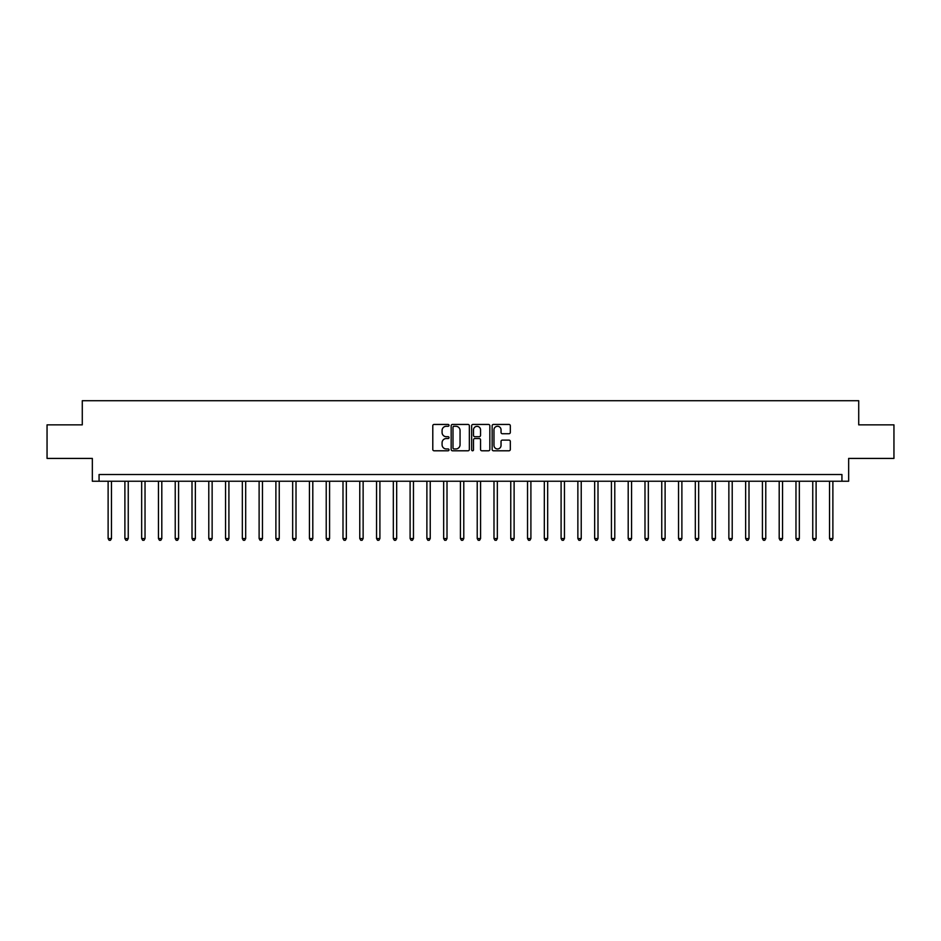 <?xml version="1.0" encoding="UTF-8"?>
<svg xmlns="http://www.w3.org/2000/svg" width="941" height="941" viewBox="0 0 941 941"><rect width="100%" height="100%" fill="white"/><g stroke="black" fill="none" stroke-linecap="round" stroke-linejoin="round"><path stroke-width="1.41" d="M449.022 425.367A0.917 0.917 0 0 0 448.104 424.438L434.107 424.438A1.317 1.317 0 0 0 432.789 425.755L432.789 449.469A1.317 1.317 0 0 0 434.107 450.786L448.104 450.786A0.917 0.917 0 0 0 449.022 449.869A0.917 0.917 0 0 0 448.104 448.951L446.293 448.951A4.211 4.211 0 0 1 442.082 444.728L442.082 442.752A4.211 4.211 0 0 1 446.293 438.541L448.104 438.541A0.917 0.917 0 0 0 449.022 437.612A0.917 0.917 0 0 0 448.104 436.695L446.293 436.695A4.211 4.211 0 0 1 442.082 432.484L442.082 430.507A4.211 4.211 0 0 1 446.293 426.285L448.104 426.285A0.917 0.917 0 0 0 449.022 425.367M508.999 433.73A1.317 1.317 0 0 0 510.316 432.413L510.316 425.755A1.317 1.317 0 0 0 508.999 424.438L493.46 424.438A1.317 1.317 0 0 0 492.143 425.755L492.143 449.469A1.317 1.317 0 0 0 493.46 450.786L508.999 450.786A1.317 1.317 0 0 0 510.316 449.469L510.316 441.435A1.317 1.317 0 0 0 508.999 440.117L502.353 440.117A1.317 1.317 0 0 0 501.035 441.435L501.035 445.422A3.529 3.529 0 0 1 497.507 448.951A3.529 3.529 0 0 1 493.978 445.422L493.978 429.814A3.529 3.529 0 0 1 497.507 426.285A3.529 3.529 0 0 1 501.035 429.814L501.035 432.413A1.317 1.317 0 0 0 502.353 433.73L508.999 433.73M841.936 481.239L848.653 481.239L848.653 458.42L893.95 458.42L893.95 424.861L858.721 424.861L858.721 400.713L82.279 400.713L82.279 424.861L47.05 424.861L47.05 458.42L92.347 458.42L92.347 481.239L841.936 481.239L841.936 474.523L99.064 474.523L99.064 481.239M469.347 425.755A1.317 1.317 0 0 0 468.03 424.438L452.48 424.438A1.317 1.317 0 0 0 451.162 425.755L451.162 449.469A1.317 1.317 0 0 0 452.48 450.786L468.03 450.786A1.317 1.317 0 0 0 469.347 449.469L469.347 425.755M472.97 424.438L488.52 424.438A1.317 1.317 0 0 1 489.838 425.755L489.838 449.469A1.317 1.317 0 0 1 488.52 450.786L481.863 450.786A1.317 1.317 0 0 1 480.545 449.469L480.545 439.859A1.317 1.317 0 0 0 479.228 438.541L474.817 438.541A1.317 1.317 0 0 0 473.499 439.859L473.499 449.869A0.917 0.917 0 0 1 472.57 450.786A0.917 0.917 0 0 1 471.653 449.869L471.653 425.755A1.317 1.317 0 0 1 472.97 424.438M453.938 426.285A0.917 0.917 0 0 0 453.009 427.214L453.009 448.022A0.917 0.917 0 0 0 453.938 448.951L455.844 448.951A4.211 4.211 0 0 0 460.055 444.728L460.055 430.507A4.211 4.211 0 0 0 455.844 426.285L453.938 426.285M480.545 429.872A3.529 3.529 0 0 0 477.016 426.355A3.529 3.529 0 0 0 473.499 429.872L473.499 435.377A1.317 1.317 0 0 0 474.817 436.695L479.228 436.695A1.317 1.317 0 0 0 480.545 435.377L480.545 429.872M108.121 481.239L108.121 538.546L111.473 538.546L111.473 481.239M111.473 538.546L110.462 540.287L109.121 540.287L108.121 538.546M124.894 481.239L124.894 538.546L128.247 538.546L128.247 481.239M128.247 538.546L127.247 540.287L125.906 540.287L124.894 538.546M141.668 481.239L141.668 538.546L145.032 538.546L145.032 481.239M145.032 538.546L144.02 540.287L142.679 540.287L141.668 538.546M158.453 481.239L158.453 538.546L161.805 538.546L161.805 481.239M161.805 538.546L160.793 540.287L159.452 540.287L158.453 538.546M175.226 481.239L175.226 538.546L178.578 538.546L178.578 481.239M178.578 538.546L177.578 540.287L176.238 540.287L175.226 538.546M191.999 481.239L191.999 538.546L195.363 538.546L195.363 481.239M195.363 538.546L194.352 540.287L193.011 540.287L191.999 538.546M208.784 481.239L208.784 538.546L212.137 538.546L212.137 481.239M212.137 538.546L211.125 540.287L209.784 540.287L208.784 538.546M225.558 481.239L225.558 538.546L228.91 538.546L228.91 481.239M228.91 538.546L227.91 540.287L226.558 540.287L225.558 538.546M242.331 481.239L242.331 538.546L245.683 538.546L245.683 481.239M245.683 538.546L244.684 540.287L243.343 540.287L242.331 538.546M259.116 481.239L259.116 538.546L262.468 538.546L262.468 481.239M262.468 538.546L261.457 540.287L260.116 540.287L259.116 538.546M275.889 481.239L275.889 538.546L279.242 538.546L279.242 481.239M279.242 538.546L278.242 540.287L276.889 540.287L275.889 538.546M292.663 481.239L292.663 538.546L296.015 538.546L296.015 481.239M296.015 538.546L295.015 540.287L293.674 540.287L292.663 538.546M309.436 481.239L309.436 538.546L312.8 538.546L312.8 481.239M312.8 538.546L311.789 540.287L310.448 540.287L309.436 538.546M326.221 481.239L326.221 538.546L329.573 538.546L329.573 481.239M329.573 538.546L328.562 540.287L327.221 540.287L326.221 538.546M342.995 481.239L342.995 538.546L346.347 538.546L346.347 481.239M346.347 538.546L345.347 540.287L344.006 540.287L342.995 538.546M359.768 481.239L359.768 538.546L363.132 538.546L363.132 481.239M363.132 538.546L362.12 540.287L360.779 540.287L359.768 538.546M376.553 481.239L376.553 538.546L379.905 538.546L379.905 481.239M379.905 538.546L378.894 540.287L377.553 540.287L376.553 538.546M393.326 481.239L393.326 538.546L396.679 538.546L396.679 481.239M396.679 538.546L395.679 540.287L394.338 540.287L393.326 538.546M410.1 481.239L410.1 538.546L413.464 538.546L413.464 481.239M413.464 538.546L412.452 540.287L411.111 540.287L410.1 538.546M426.885 481.239L426.885 538.546L430.237 538.546L430.237 481.239M430.237 538.546L429.225 540.287L427.884 540.287L426.885 538.546M443.658 481.239L443.658 538.546L447.01 538.546L447.01 481.239M447.01 538.546L446.01 540.287L444.658 540.287L443.658 538.546M460.431 481.239L460.431 538.546L463.784 538.546L463.784 481.239M463.784 538.546L462.784 540.287L461.443 540.287L460.431 538.546M477.216 481.239L477.216 538.546L480.569 538.546L480.569 481.239M480.569 538.546L479.557 540.287L478.216 540.287L477.216 538.546M493.99 481.239L493.99 538.546L497.342 538.546L497.342 481.239M497.342 538.546L496.342 540.287L494.99 540.287L493.99 538.546M510.763 481.239L510.763 538.546L514.115 538.546L514.115 481.239M514.115 538.546L513.116 540.287L511.775 540.287L510.763 538.546M527.536 481.239L527.536 538.546L530.9 538.546L530.9 481.239M530.9 538.546L529.889 540.287L528.548 540.287L527.536 538.546M544.321 481.239L544.321 538.546L547.674 538.546L547.674 481.239M547.674 538.546L546.662 540.287L545.321 540.287L544.321 538.546M561.095 481.239L561.095 538.546L564.447 538.546L564.447 481.239M564.447 538.546L563.447 540.287L562.106 540.287L561.095 538.546M577.868 481.239L577.868 538.546L581.232 538.546L581.232 481.239M581.232 538.546L580.221 540.287L578.88 540.287L577.868 538.546M594.653 481.239L594.653 538.546L598.005 538.546L598.005 481.239M598.005 538.546L596.994 540.287L595.653 540.287L594.653 538.546M611.427 481.239L611.427 538.546L614.779 538.546L614.779 481.239M614.779 538.546L613.779 540.287L612.438 540.287L611.427 538.546M628.2 481.239L628.2 538.546L631.564 538.546L631.564 481.239M631.564 538.546L630.552 540.287L629.211 540.287L628.2 538.546M644.985 481.239L644.985 538.546L648.337 538.546L648.337 481.239M648.337 538.546L647.326 540.287L645.985 540.287L644.985 538.546M661.758 481.239L661.758 538.546L665.111 538.546L665.111 481.239M665.111 538.546L664.111 540.287L662.758 540.287L661.758 538.546M678.532 481.239L678.532 538.546L681.884 538.546L681.884 481.239M681.884 538.546L680.884 540.287L679.543 540.287L678.532 538.546M695.317 481.239L695.317 538.546L698.669 538.546L698.669 481.239M698.669 538.546L697.657 540.287L696.316 540.287L695.317 538.546M712.09 481.239L712.09 538.546L715.442 538.546L715.442 481.239M715.442 538.546L714.442 540.287L713.09 540.287L712.09 538.546M728.863 481.239L728.863 538.546L732.216 538.546L732.216 481.239M732.216 538.546L731.216 540.287L729.875 540.287L728.863 538.546M745.637 481.239L745.637 538.546L749.001 538.546L749.001 481.239M749.001 538.546L747.989 540.287L746.648 540.287L745.637 538.546M762.422 481.239L762.422 538.546L765.774 538.546L765.774 481.239M765.774 538.546L764.762 540.287L763.422 540.287L762.422 538.546M779.195 481.239L779.195 538.546L782.547 538.546L782.547 481.239M782.547 538.546L781.548 540.287L780.207 540.287L779.195 538.546M795.968 481.239L795.968 538.546L799.332 538.546L799.332 481.239M799.332 538.546L798.321 540.287L796.98 540.287L795.968 538.546M812.753 481.239L812.753 538.546L816.106 538.546L816.106 481.239M816.106 538.546L815.094 540.287L813.753 540.287L812.753 538.546M829.527 481.239L829.527 538.546L832.879 538.546L832.879 481.239M832.879 538.546L831.879 540.287L830.538 540.287L829.527 538.546"/></g></svg>
